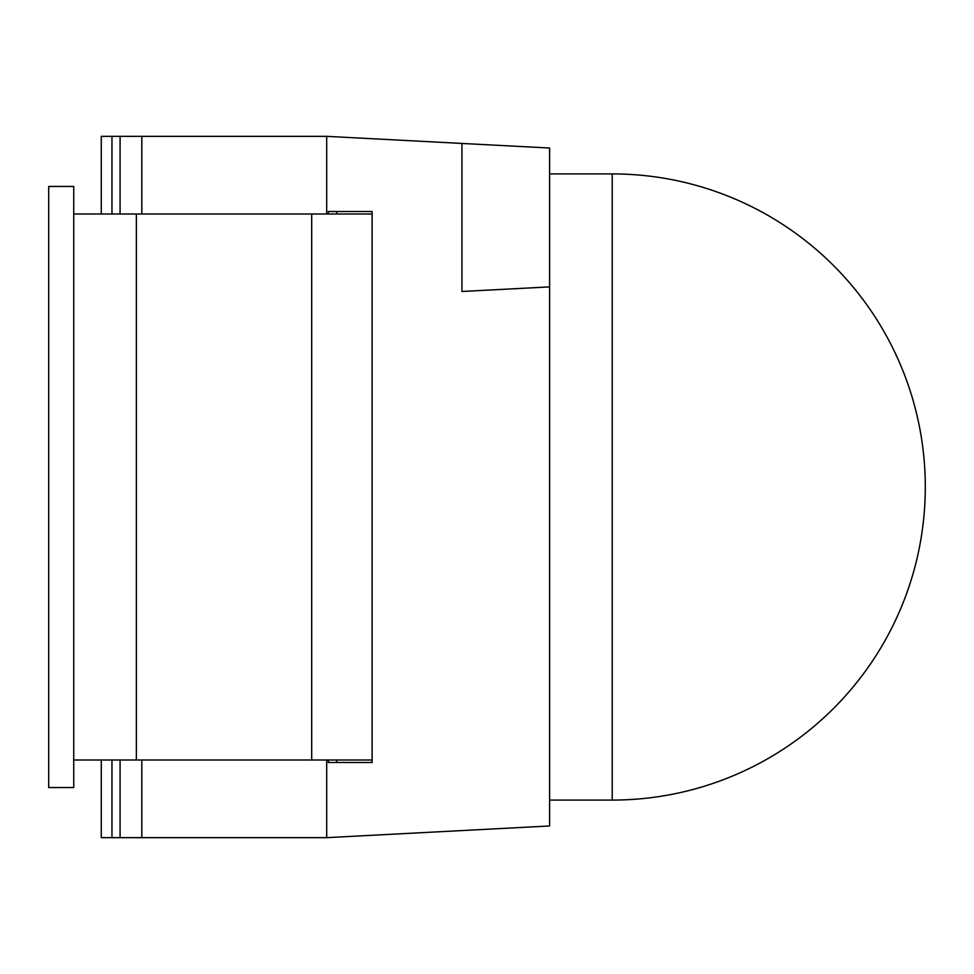 <?xml version="1.0" encoding="UTF-8"?>
<svg xmlns="http://www.w3.org/2000/svg" width="974" height="974" viewBox="0 0 974 974"><rect width="100%" height="100%" fill="white"/><g stroke="black" fill="none" stroke-linecap="round" stroke-linejoin="round"><path stroke-width="1.46" d="M141.814 214L141.814 136.348L326.692 136.348L549.604 148.036L549.604 825.964L326.692 837.652L120.082 837.652L120.082 760M120.082 214L120.082 136.348L101.272 136.348L101.272 214M120.082 837.652L111.961 837.652L111.961 760M101.272 760L101.272 837.652L111.961 837.652M141.814 136.348L120.082 136.348M336.736 762.508L336.736 760M336.736 211.492L336.736 214M328.348 760L328.348 762.508L372.117 762.508L372.117 760L73.744 760M73.744 214L372.117 214L372.117 211.492L372.117 762.508M326.692 136.348L326.692 214M326.692 760L326.692 837.652M461.944 143.434L461.944 291.482L549.604 286.892M328.348 214L328.348 211.492L372.117 211.492M73.744 787.552L48.7 787.552L48.7 186.448L73.744 186.448L73.744 787.552M111.961 214L111.961 136.348M141.814 837.652L141.814 760M136.36 214L136.36 760M311.692 214L311.692 760M612.22 487L612.22 800.08A313.08 313.08 0 0 0 925.3 487A313.08 313.08 0 0 0 612.22 173.92L612.22 487M549.604 800.08L612.22 800.08M549.604 173.92L612.22 173.92"/></g></svg>
